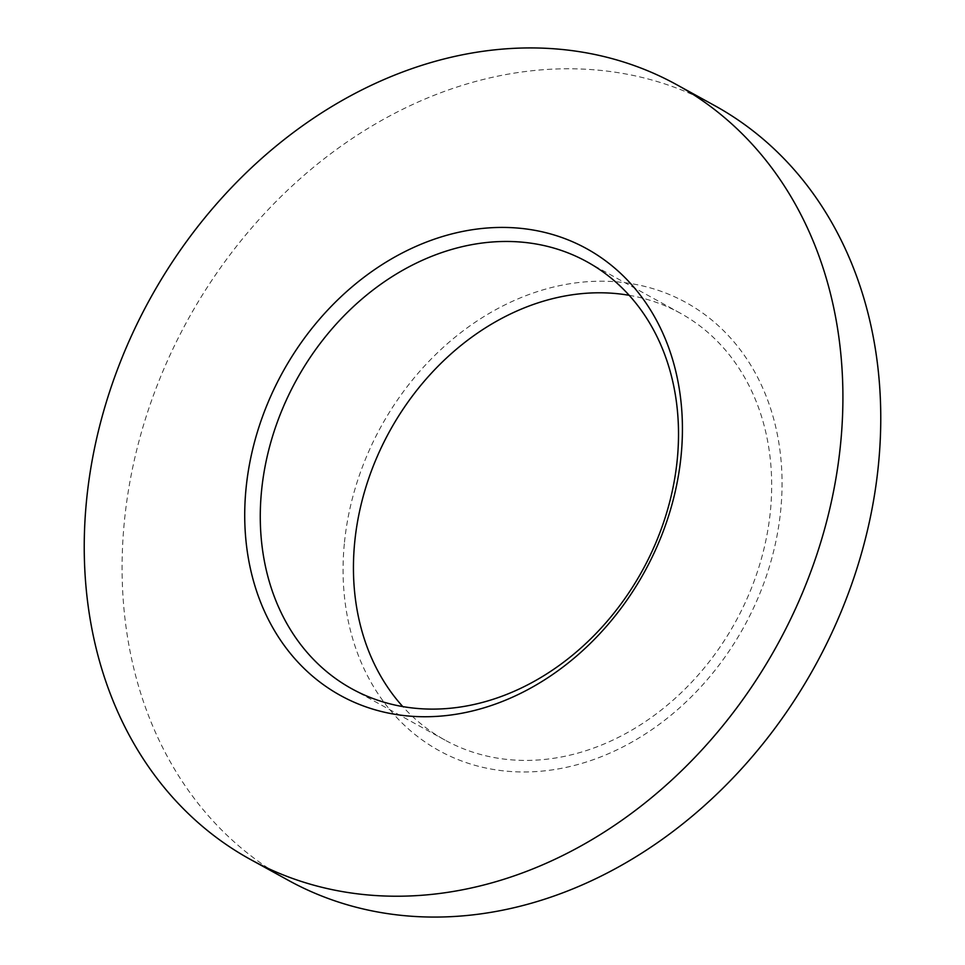 <?xml version="1.0" encoding="UTF-8"?>
<svg xmlns="http://www.w3.org/2000/svg" width="965" height="965" viewBox="0 0 965 965"><rect width="100%" height="100%" fill="white"/><g stroke="black" fill="none" stroke-linecap="round" stroke-linejoin="round"><path stroke-width="0.72" stroke-dasharray="4.83 3.62" d="M629.204 295.314A243.735 197.439 118.8 0 1 680.132 313.082A243.735 197.439 118.8 0 1 770.347 511.655A243.735 197.439 118.8 0 1 444.998 740.095A243.735 197.439 118.8 0 1 402.755 706.561M714.691 105.619A442.139 358.148 -61.2 0 0 124.521 520.002A442.139 358.148 -61.2 0 0 288.161 880.225M344.481 542.258A255.822 207.222 118.8 0 1 587.444 281.708A255.822 207.222 118.8 0 1 780.649 510.919A255.822 207.222 118.8 0 1 537.698 771.469A255.822 207.222 118.8 0 1 344.481 542.258M444.998 740.095L351.827 688.793M680.132 313.082L586.961 261.78"/><path stroke-width="1.45" d="M402.755 706.561A243.735 197.439 118.8 0 1 354.782 541.522A243.735 197.439 118.8 0 1 629.204 295.314M677.177 460.353A243.735 197.439 118.8 0 1 351.827 688.793A243.735 197.439 118.8 0 1 261.611 490.208A243.735 197.439 118.8 0 1 586.961 261.78A243.735 197.439 118.8 0 1 677.177 460.353M86.669 499.158A442.139 358.148 118.8 0 1 676.839 84.775A442.139 358.148 118.8 0 1 840.479 444.998A442.139 358.148 118.8 0 1 250.309 859.381A442.139 358.148 118.8 0 1 86.669 499.158M250.309 859.381L288.161 880.225A442.139 358.148 -61.2 0 0 878.331 465.842A442.139 358.148 -61.2 0 0 714.691 105.619L676.839 84.775M681.025 456.457A255.074 206.619 118.8 0 1 438.773 716.247A255.074 206.619 118.8 0 1 246.123 487.699A255.074 206.619 118.8 0 1 488.374 227.921A255.074 206.619 118.8 0 1 681.025 456.457"/></g></svg>
